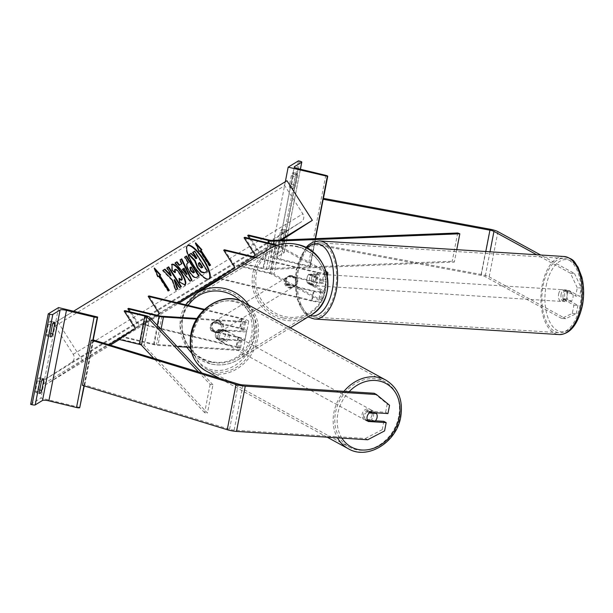 <?xml version="1.0" encoding="UTF-8"?>
<svg xmlns="http://www.w3.org/2000/svg" width="613" height="613" viewBox="0 0 613 613"><rect width="100%" height="100%" fill="white"/><g stroke="black" fill="none" stroke-linecap="round" stroke-linejoin="round"><path stroke-width="0.46" stroke-dasharray="3.06 2.3" d="M309.09 274.057A5.885 3.096 -86.4 0 0 307.044 277.942A5.885 3.096 -86.4 0 0 307.335 283.106L320.591 290.347A5.885 1.195 -169 0 1 321.373 291.152A5.885 1.195 -169 0 1 314.124 290.93L287.857 284.593A5.885 5.624 58.6 0 1 289.62 275.543L315.887 281.888A5.885 1.195 11 0 0 323.128 282.11A5.885 1.195 11 0 0 322.346 281.306L309.09 274.057L311.588 274.218L324.844 281.459A8.827 1.793 11 0 1 326.016 282.67L327.288 276.111M307.335 283.106L309.826 283.26A5.885 3.096 93.6 0 1 309.542 278.103A5.885 3.096 93.6 0 1 311.588 274.218M255.69 257.291L317.749 272.272A5.885 1.195 11 0 0 324.997 272.494A5.885 1.195 11 0 0 324.216 271.689L277.015 245.89A2.942 0.598 11 0 0 276.279 245.583M224.435 249.744L235.653 267.253L218.933 278.011L312.255 300.546A5.885 1.195 11 0 0 319.503 300.768A5.885 1.195 11 0 0 318.722 299.964L271.521 274.164A2.942 0.598 11 0 0 269.758 273.559L238.541 266.019L239.277 265.567L270.494 273.107A5.885 1.195 11 0 1 274.011 274.325L321.22 300.117A8.827 1.793 11 0 1 322.392 301.328L324.254 291.711A8.827 1.793 -169 0 1 324.009 292.033L325.771 282.991A8.827 1.793 11 0 0 326.016 282.67M254.954 257.736L317.013 272.724A8.827 1.793 11 0 0 326.744 273.674M317.013 272.724L315.143 282.332L288.884 275.996A5.885 5.624 -121.4 0 0 287.122 285.037L313.389 291.382L311.519 300.991A8.827 1.793 11 0 0 322.392 301.328M220.259 278.961L311.519 300.991M326.131 271.536L279.513 246.051A5.885 1.195 11 0 0 277.367 245.208M244.779 237.3L255.996 254.809L239.277 265.567M253.085 256.655L238.541 266.019M315.143 282.332A8.827 1.793 11 0 0 325.603 283.083L323.84 292.125A8.827 1.793 -169 0 1 313.389 291.382M309.826 283.26L323.082 290.508A8.827 1.793 -169 0 1 324.254 291.711M325.771 282.991L324.009 292.033M218.197 278.463L218.933 278.011M253 256.64L235.653 267.253M255.996 254.809L280.087 240.074M287.857 284.593L287.122 285.037M289.62 275.543L288.884 275.996M572.297 313.419L576.289 313.672L565.653 318.691L561.661 318.438L572.297 313.419L573.906 305.113L563.431 299.389A5.885 3.096 93.6 0 1 563.148 294.232A5.885 3.096 93.6 0 1 565.186 290.34L569.186 290.6L579.66 296.324L581.277 288.026L577.277 287.773L575.668 296.071L579.66 296.324M573.906 305.113L577.906 305.374L567.423 299.642A5.885 3.096 93.6 0 1 567.14 294.485A5.885 3.096 93.6 0 1 569.186 290.6M561.661 318.438L485.167 276.632A4.705 0.958 11 0 0 482.347 275.658A4.705 0.958 11 0 0 481.151 275.406L314.385 244.518L314.362 243.545L481.136 274.432A9.41 1.908 11 0 1 483.527 274.938A9.41 1.908 11 0 1 489.159 276.884L565.653 318.691M565.186 290.34L575.668 296.071M577.277 287.773L570.45 273.206L536.697 254.755M570.45 273.206L574.45 273.459L540.697 255.016M323.442 198.359L314.362 243.545M315.519 238.664L314.385 244.518M323.174 199.286L323.158 198.305M577.906 305.374L576.289 313.672M574.45 273.459L581.277 288.026M563.431 299.389L567.423 299.642M284.225 233.185L280.317 232.235A5.885 1.249 -76.4 0 1 281.934 229.254A5.885 1.249 -76.4 0 1 282.21 229.193A5.885 1.249 -76.4 0 1 282.67 230.794L280.693 240.978L284.601 241.92A5.885 1.249 -76.4 0 1 282.7 244.962A5.885 1.249 -76.4 0 1 282.248 243.361L284.225 233.185A5.885 1.249 103.6 0 1 285.842 230.197A5.885 1.249 103.6 0 1 286.125 230.136A5.885 1.249 103.6 0 1 286.577 231.745L284.601 241.92M298.47 160.851L280.884 251.315L270.578 257.621L310.063 266.839A2.644 0.536 11 0 0 310.147 266.739A2.644 0.536 11 0 0 308.216 265.827L280.555 259.146A5.295 1.073 -169 0 1 276.678 257.33A5.295 1.073 -169 0 1 276.846 257.123L284.133 252.671A2.644 0.536 11 0 0 284.217 252.564A2.644 0.536 11 0 0 282.279 251.652L280.884 251.315M285.336 181.716L270.578 257.621M280.317 232.235L278.333 242.419A5.885 1.249 103.6 0 0 278.792 244.02A5.885 1.249 103.6 0 0 280.693 240.978M293.658 174.253A5.885 1.249 -76.4 0 0 293.206 172.651A5.885 1.249 -76.4 0 0 292.922 172.713A5.885 1.249 -76.4 0 0 291.305 175.693L289.328 185.869A5.885 1.249 103.6 0 0 289.78 187.478A5.885 1.249 103.6 0 0 291.681 184.429L293.658 174.253L297.573 175.203A5.885 1.249 103.6 0 0 297.113 173.594A5.885 1.249 103.6 0 0 296.83 173.655A5.885 1.249 103.6 0 0 295.213 176.636L293.236 186.819A5.885 1.249 -76.4 0 0 293.696 188.421L289.78 187.478M291.305 175.693L295.213 176.636M297.573 175.203L295.596 185.379A5.885 1.249 -76.4 0 1 293.696 188.421M315.22 238.672L309.695 267.061M291.681 184.429L295.596 185.379M289.328 185.869L293.236 186.819M282.67 230.794L286.577 231.745M278.333 242.419L282.248 243.361M291.865 276.034A5.885 5.624 58.6 0 1 293.834 286.708A5.885 5.624 58.6 0 1 285.175 282.539A5.885 5.624 58.6 0 1 291.865 276.034M287.336 283.873L286.447 284.409A5.885 5.624 -121.4 0 0 294.432 286.34L295.313 285.796L287.336 283.873A5.885 5.624 58.6 0 1 288.869 275.957L296.853 277.881A5.885 5.624 58.6 0 1 295.313 285.796M296.853 277.881L295.972 278.425A5.885 5.624 -121.4 0 0 287.987 276.494L288.869 275.957M215.63 332.621A5.885 5.624 -121.4 0 0 219.952 331.894L219.063 332.43L211.087 330.507L211.968 329.963A5.885 5.624 -121.4 0 0 215.63 332.621M218.266 321.043A5.885 5.624 58.6 0 1 220.236 331.717A5.885 5.624 58.6 0 1 211.577 327.549A5.885 5.624 58.6 0 1 218.266 321.043M221.485 323.978A5.885 5.624 -121.4 0 0 213.508 322.047L212.627 322.584L220.603 324.515L221.485 323.978L213.508 322.047A5.885 5.624 -121.4 0 0 212.351 330.775L238.61 337.112L236.741 346.728A8.827 1.793 -169 0 1 243.2 349.762A8.827 1.793 -169 0 1 238.901 350.46L190.505 347.387M220.603 324.515A5.885 5.624 58.6 0 1 219.063 332.43M211.087 330.507A5.885 5.624 58.6 0 1 212.627 322.584M295.972 278.425L287.987 276.494M286.447 284.409L294.432 286.34M211.968 329.963L219.952 331.894M219.002 320.591A5.885 5.624 58.6 0 1 220.971 331.265A5.885 5.624 58.6 0 1 212.313 327.104A5.885 5.624 58.6 0 1 219.002 320.591M291.129 276.486A5.885 5.624 58.6 0 1 293.098 287.152A5.885 5.624 58.6 0 1 284.44 282.991A5.885 5.624 58.6 0 1 291.129 276.486M283.076 317.925A37.232 35.6 58.6 0 1 254.617 287.543A37.232 35.6 58.6 0 1 270.601 250.372A37.232 35.6 58.6 0 1 296.991 246.342A37.232 35.6 58.6 0 1 325.449 276.731A37.232 35.6 58.6 0 1 309.458 313.902A37.232 35.6 58.6 0 1 283.076 317.925M210.949 362.038A37.232 35.6 58.6 0 1 182.49 331.656A37.232 35.6 58.6 0 1 198.482 294.485A37.232 35.6 58.6 0 1 224.864 290.455A37.232 35.6 58.6 0 1 253.322 320.844A37.232 35.6 58.6 0 1 237.331 358.015A37.232 35.6 58.6 0 1 210.949 362.038M561.148 294.102A5.885 3.096 -86.4 0 0 563.684 301.565A5.885 3.096 -86.4 0 0 566.971 297.282A5.885 3.096 -86.4 0 0 564.435 289.826A5.885 3.096 -86.4 0 0 561.148 294.102M564.251 290.692L568.741 290.983A5.885 3.096 -86.4 0 0 567.14 294.485A5.885 3.096 -86.4 0 0 567.201 298.899L571.362 301.167A5.885 3.096 -86.4 0 0 572.963 297.665A5.885 3.096 -86.4 0 0 572.894 293.252L568.404 292.968A5.885 3.096 -86.4 0 0 565.929 289.918A5.885 3.096 -86.4 0 0 564.251 290.692L568.404 292.968M568.741 290.983L572.894 293.252M562.711 298.608A5.885 3.096 -86.4 0 0 565.186 301.657A5.885 3.096 -86.4 0 0 566.864 300.883L562.711 298.608L567.201 298.899M571.362 301.167L566.864 300.883M311.542 278.233A5.885 3.096 -86.4 0 0 314.078 285.689A5.885 3.096 -86.4 0 0 317.358 281.413A5.885 3.096 -86.4 0 0 314.821 273.95A5.885 3.096 -86.4 0 0 311.542 278.233M311.642 274.632L315.802 276.9A5.885 3.096 -86.4 0 0 313.327 273.858A5.885 3.096 -86.4 0 0 311.642 274.632L308.646 274.44A5.885 3.096 -86.4 0 0 307.044 277.942A5.885 3.096 -86.4 0 0 307.113 282.355L310.101 282.547A5.885 3.096 -86.4 0 0 312.576 285.597A5.885 3.096 -86.4 0 0 314.262 284.823L310.101 282.547M315.802 276.9L312.806 276.716A5.885 3.096 -86.4 0 1 312.868 281.122A5.885 3.096 -86.4 0 1 311.266 284.631L314.262 284.823M308.646 274.44L312.806 276.716M311.266 284.631L307.113 282.355M319.856 281.566A5.885 3.096 -86.4 0 0 317.319 274.111A5.885 3.096 -86.4 0 0 314.032 278.386A5.885 3.096 -86.4 0 0 316.576 285.85A5.885 3.096 -86.4 0 0 319.856 281.566M558.65 293.941A5.885 3.096 93.6 0 1 561.937 289.665A5.885 3.096 93.6 0 1 564.473 297.129A5.885 3.096 93.6 0 1 561.194 301.404A5.885 3.096 93.6 0 1 558.65 293.941M579.99 305.603A37.232 19.593 93.6 0 1 559.202 332.698A37.232 19.593 93.6 0 1 543.141 285.466A37.232 19.593 93.6 0 1 563.929 258.38A37.232 19.593 93.6 0 1 579.99 305.603M298.523 269.912A37.232 19.593 -86.4 0 0 314.584 317.136A37.232 19.593 -86.4 0 0 335.372 290.049A37.232 19.593 -86.4 0 0 319.312 242.817A37.232 19.593 -86.4 0 0 298.523 269.912M375.409 420.809L365.884 420.204A5.885 4.858 -61.3 0 1 364.766 415.56A5.885 4.858 -61.3 0 1 367.647 411.162L385.615 412.304L387.945 413.576M365.884 420.204L368.214 421.476M367.693 439.766L365.363 438.494L234.158 430.15A4.705 0.958 -169 0 1 230.649 429.598A4.705 0.958 -169 0 1 229.538 429.292L84.755 384.956L82.464 385.37M389.554 405.277L387.232 404.005L374.16 393.255M387.232 404.005L385.615 412.304M383.861 421.353L382.244 429.652L384.573 430.924M365.363 438.494L382.244 429.652M92.9 339.84L91.253 340.138M93.551 339.725L84.755 384.956M367.647 411.162L369.968 412.434M363.601 414.917A5.885 4.858 118.7 0 0 365.777 420.403A5.885 4.858 118.7 0 0 373.585 415.553A5.885 4.858 118.7 0 0 371.417 410.074A5.885 4.858 118.7 0 0 363.601 414.917M374.888 421.33L372.267 419.897L365.133 419.445A5.885 4.858 118.7 0 0 366.651 420.878A5.885 4.858 118.7 0 0 372.267 419.897M365.133 419.445L367.754 420.878M369.294 412.963L366.674 411.53L373.8 411.982A5.885 4.858 118.7 0 0 372.29 410.557A5.885 4.858 118.7 0 0 366.674 411.53M373.8 411.982L375.24 412.771M218.075 335.388A5.885 4.858 118.7 0 0 220.251 340.866A5.885 4.858 118.7 0 0 228.067 336.024A5.885 4.858 118.7 0 0 225.891 330.545A5.885 4.858 118.7 0 0 218.075 335.388M219.4 331.043L226.534 331.503A5.885 4.858 118.7 0 0 225.017 330.07A5.885 4.858 118.7 0 0 219.4 331.043L217.653 330.093A5.885 4.858 118.7 0 0 215.462 333.955A5.885 4.858 118.7 0 0 216.113 338.008L217.86 338.958A5.885 4.858 118.7 0 0 219.377 340.391A5.885 4.858 118.7 0 0 224.994 339.418L217.86 338.958M226.534 331.503L224.787 330.545A5.885 4.858 118.7 0 1 225.446 334.591A5.885 4.858 118.7 0 1 223.247 338.46L224.994 339.418M217.653 330.093L224.787 330.545M223.247 338.46L216.113 338.008M219.531 336.185A5.885 4.858 118.7 0 0 221.707 341.663A5.885 4.858 118.7 0 0 229.515 336.821A5.885 4.858 118.7 0 0 227.346 331.342A5.885 4.858 118.7 0 0 219.531 336.185M372.129 414.763A5.885 4.858 -61.3 0 1 364.321 419.606A5.885 4.858 -61.3 0 1 362.145 414.127A5.885 4.858 -61.3 0 1 369.961 409.285A5.885 4.858 -61.3 0 1 372.129 414.763M398.741 416.449A37.232 30.75 -61.3 0 1 349.287 447.115A37.232 30.75 -61.3 0 1 335.541 412.434A37.232 30.75 -61.3 0 1 384.995 381.769A37.232 30.75 -61.3 0 1 398.741 416.449M256.127 338.514A37.232 30.75 118.7 0 0 242.38 303.826A37.232 30.75 118.7 0 0 192.926 334.491A37.232 30.75 118.7 0 0 206.673 369.179A37.232 30.75 118.7 0 0 256.127 338.514M37.439 380.78L35.462 390.956A5.885 1.249 -76.4 0 0 35.914 392.558A5.885 1.249 -76.4 0 0 37.814 389.516L39.791 379.34A5.885 1.249 103.6 0 0 39.339 377.731A5.885 1.249 103.6 0 0 39.056 377.8A5.885 1.249 103.6 0 0 37.439 380.78L41.347 381.723M58.542 307.588L40.956 398.059L80.073 407.499M30.65 404.358L40.956 398.059M48.427 324.239L46.45 334.414A5.885 1.249 -76.4 0 0 46.91 336.016A5.885 1.249 -76.4 0 0 48.802 332.974L50.787 322.798A5.885 1.249 103.6 0 0 50.327 321.189A5.885 1.249 103.6 0 0 50.044 321.25A5.885 1.249 103.6 0 0 48.427 324.239L52.343 325.181M93.237 339.778L84.265 385.922M46.45 334.414L50.366 335.357M48.802 332.974L50.733 333.441M50.787 322.798L53.101 323.358M35.462 390.956L39.37 391.899M37.814 389.516L39.745 389.983M39.791 379.34L42.113 379.899M216.573 338.606L239.315 340.054A5.885 1.195 11 0 0 242.181 339.587A5.885 1.195 11 0 0 237.875 337.564L211.615 331.219A5.885 5.624 58.6 0 1 213.37 322.177L239.637 328.514A5.885 1.195 -169 0 1 243.936 330.537A5.885 1.195 -169 0 1 241.07 331.005L218.335 329.564A5.885 4.858 118.7 0 0 215.462 333.955A5.885 4.858 118.7 0 0 216.573 338.606L218.029 339.403A5.885 4.858 -61.3 0 1 216.918 334.752A5.885 4.858 -61.3 0 1 219.791 330.361L242.526 331.802A8.827 1.793 -169 0 0 246.51 331.464L244.756 340.506A8.827 1.793 11 0 1 240.771 340.851L238.901 350.46M157.227 315.281L142.691 324.645L236.005 347.173A5.885 1.195 -169 0 1 240.311 349.195A5.885 1.195 -169 0 1 237.446 349.671L156.484 344.521A2.942 0.598 -169 0 1 154.292 344.177L123.083 336.637L122.339 337.089L153.556 344.621A5.885 1.195 -169 0 0 157.939 345.311L177.119 346.537M203.999 309.849L241.507 318.906A5.885 1.195 -169 0 1 245.805 320.928A5.885 1.195 -169 0 1 242.94 321.396L197.064 318.476M204.527 309.35L242.242 318.454A8.827 1.793 -169 0 1 248.694 321.488A8.827 1.793 -169 0 1 244.395 322.193L196.65 319.158M242.242 318.454L240.373 328.07L214.106 321.725A5.885 5.624 -121.4 0 0 213.508 322.04L212.772 322.492M148.921 295.926L160.139 313.435L143.427 324.193L236.741 346.728M129.741 311.787L139.059 326.323L122.339 337.089M128.577 308.362L139.795 325.871L123.083 336.637M240.373 328.07A8.827 1.793 -169 0 1 246.824 331.104A8.827 1.793 -169 0 1 246.656 331.365L244.894 340.407A8.827 1.793 11 0 0 245.062 340.146A8.827 1.793 11 0 0 238.61 337.112M244.894 340.407L246.51 331.464M218.029 339.403L240.771 340.851M143.427 324.193L142.691 324.645M160.139 313.435L177.486 302.822M139.059 326.323L139.795 325.871M211.615 331.219L212.351 330.775M218.335 329.564L219.791 330.361M213.37 322.177L214.106 321.725M248.457 235.047L259.674 252.556L242.963 263.322L263.636 268.31A2.942 0.598 -169 0 0 266.494 268.67L452.218 261.261L454.333 262.065L268.609 269.475A5.885 1.195 -169 0 1 262.9 268.762L242.227 263.766L242.963 263.322M249.621 238.472L258.939 253.008L242.227 263.766M456.739 249.675L454.333 262.065M457.712 232.986L452.218 261.261M259.674 252.556L258.939 253.008M198.328 371.807L210.129 384.405L212.941 384.788L207.439 413.062L144.224 345.548A5.885 1.195 11 0 0 140.078 343.878L119.397 338.889L118.661 339.334M124.891 310.615L136.117 328.124L119.397 338.889M212.941 384.788L201.769 372.865M210.129 384.405L204.635 412.679L207.439 413.062M204.635 412.679L153.518 358.084M157.143 315.266L136.117 328.124M187.509 245.675A19.838 5.816 57.2 0 0 187.294 245.782A19.838 5.816 57.2 0 0 187.256 245.805A19.838 5.816 57.2 0 0 193.072 265.582A19.838 5.816 57.2 0 0 208.704 279.191A19.838 5.816 57.2 0 0 208.734 279.168A19.838 5.816 57.2 0 0 208.964 278.999M82.717 360.781L57.323 321.166L55.906 322.078A2.942 2.812 -121.4 0 0 55.124 326.078L73.223 354.306A5.885 5.624 58.6 0 1 71.667 362.306L44.711 379.654A2.942 2.812 -121.4 0 0 43.937 383.654L44.887 385.14L82.717 360.781L109.275 344.537M57.323 321.166L73.583 311.22M44.887 385.14L110.608 344.943M119.458 339.533L178.919 303.167M218.994 278.654L281.804 240.005M286.953 180.728L285.528 181.64A2.942 2.812 -121.4 0 0 284.754 185.639L302.845 213.868A5.885 5.624 58.6 0 1 301.289 221.868L274.34 239.216A2.942 2.812 -121.4 0 0 273.567 243.215L274.517 244.702M196.934 258.157L195.746 258.901L190.704 253.613L188.812 254.77M192.605 252.449L194.244 251.453L206.964 271.298M194.244 251.453L194.719 251.146M195.746 258.901L196.221 258.594M190.704 253.613L191.179 253.307M181.433 263.942L179.594 260.173L180.069 259.874L179.594 260.173M190.405 281.145L191.969 280.195M189.93 281.451L174.736 263.146L175.203 262.847L174.736 263.146M186.582 274.501L183.655 268.502L182.345 269.299M183.655 268.502L184.13 268.195M199.125 275.789L196.129 277.643C194.482 278.463 192.183 276.647 189.218 272.172L189.179 272.118C186.275 267.337 185.593 264.448 187.141 263.437L187.455 263.245M187.946 262.946L184.321 257.284L184.797 256.985M184.321 257.284L184.804 256.993M194.06 272.478L190.704 267.245L189.93 267.72M190.704 267.245L191.179 266.939M174.598 272.011L174.866 272.839L171.755 270.647L171.701 264.479M184.865 285.037L179.486 282.616L179.954 282.317M179.486 282.616L178.659 278.67L179.134 278.363M178.659 278.67L179.325 279.283M181.44 280.202C182.122 279.359 181.471 277.329 179.486 274.111L179.448 274.049C177.31 270.839 175.709 269.36 174.651 269.62M174.866 272.839L175.341 272.532M171.755 270.647L172.222 270.341M163.004 270.325L162.522 270.617L172.061 280.501L172.537 280.195M172.061 280.501L175.295 290.378L175.77 290.079M162.522 270.617L162.997 270.31M166.56 268.149L167.035 267.843L166.56 268.149L169.839 273.268L170.314 272.969M169.839 273.268L170.675 275.873M174.107 279.919L179.257 287.957L181.364 286.654M179.257 287.957L179.732 287.65M175.295 290.378L177.701 288.892M158.913 276.034L158.445 276.34L167.962 291.198L169.318 290.347M167.962 291.198L168.437 290.891M158.445 276.34L158.031 276.57M157.556 276.877L153.932 268.348L154.407 268.042M153.932 268.348L155.066 269.597M160.2 275.245L160.683 274.953M160.208 275.26L159.326 275.796M196.283 244.388L195.149 243.139L195.624 242.84M195.149 243.139L198.773 251.675L199.248 251.368M200.543 250.594L201.899 249.744M198.773 251.675L199.654 251.131L209.179 265.988L210.535 265.145M209.179 265.988L209.654 265.682M199.654 251.131L200.129 250.824M198.52 263.199L198.137 263.437L198.811 266.379L201.21 268.188L202.75 267.23M324.216 271.689L322.346 281.306M277.015 245.89L271.521 274.164M320.591 290.347L318.722 299.964M314.124 290.93L312.255 300.546M317.749 272.272L315.887 281.888M275.988 244.832L270.494 273.107M275.107 246.02L269.758 273.559M323.082 290.508L321.22 300.117M326.714 271.85L324.844 281.459M279.513 246.051L274.011 274.325M489.994 251.79L485.167 276.632M489.925 229.193L481.136 274.432M485.795 251.522L481.151 275.406M497.955 231.653L489.159 276.884M294.347 167.111L276.846 257.123M300.355 169.219L284.133 252.671M299.864 161.188L282.279 251.652M323.197 199.286L310.063 266.839M325.802 175.356L308.216 265.827M298.14 168.682L280.555 259.146M269.62 248.763A39.117 37.393 -121.4 0 0 252.824 287.811A39.117 37.393 -121.4 0 0 282.723 319.741A39.117 37.393 -121.4 0 0 310.439 315.503M297.527 246.916A36.175 34.581 58.6 0 1 325.135 289.987A36.175 34.581 58.6 0 1 284.011 316.461A36.175 34.581 58.6 0 1 256.403 273.39A36.175 34.581 58.6 0 1 297.527 246.916M248.824 305.205A39.117 37.393 58.6 0 1 238.311 359.616A39.117 37.393 58.6 0 1 210.596 363.846A39.117 37.393 58.6 0 1 180.697 331.924A39.117 37.393 58.6 0 1 197.493 292.876M190.781 349.111A36.175 34.581 -121.4 0 0 210.412 361.471A36.175 34.581 -121.4 0 0 248.617 343.717A36.175 34.581 -121.4 0 0 240.204 300.73M188.222 305.412A36.175 34.581 -121.4 0 0 189.386 347.31M546.16 285.911A36.175 19.034 93.6 0 1 570.818 260.923A36.175 19.034 93.6 0 1 581.959 305.473A36.175 19.034 93.6 0 1 557.301 330.468A36.175 19.034 93.6 0 1 546.16 285.911M564.044 256.495A39.117 20.581 -86.4 0 0 542.206 284.961A39.117 20.581 -86.4 0 0 559.079 334.575M314.461 319.021A39.117 20.581 93.6 0 1 297.589 269.398A39.117 20.581 93.6 0 1 319.427 240.94M306.806 248.081A36.175 19.034 -86.4 0 0 296.554 270.042A36.175 19.034 -86.4 0 0 310.255 315.618M242.947 384.91L234.158 430.15M238.327 384.06L229.538 429.292M341.901 438.126A36.175 29.876 -61.3 0 1 337.893 413.285A36.175 29.876 -61.3 0 1 349.149 391.669M343.977 391.339A39.117 32.305 118.7 0 0 333.939 412.334A39.117 32.305 118.7 0 0 337.472 437.843M348.383 448.77A39.117 32.305 118.7 0 0 400.335 416.556A39.117 32.305 118.7 0 0 385.899 380.114M243.284 302.178A39.117 32.305 -61.3 0 1 257.721 338.614A39.117 32.305 -61.3 0 1 205.769 370.827M192.367 333.756A36.175 29.876 118.7 0 0 216.312 370.482A36.175 29.876 118.7 0 0 253.774 337.663A36.175 29.876 118.7 0 0 229.829 300.937A36.175 29.876 118.7 0 0 192.367 333.756M92.755 340.598L83.958 385.83M239.315 340.054L237.446 349.671M161.978 316.247L156.484 344.521M242.94 321.396L241.07 331.005M237.875 337.564L236.005 347.173M241.507 318.906L239.637 328.514M157.303 325.365L153.556 344.621M159.786 315.902L154.292 344.177M244.395 322.193L242.526 331.802M161.043 329.365L157.939 345.311M269.138 240.043L263.636 268.31M267.935 242.886L262.9 268.762M273.513 244.235L268.609 269.475M271.988 240.396L266.494 268.67M145.572 315.611L140.078 343.878M149.725 317.273L144.224 345.548M43.937 383.654L273.567 243.215M55.906 322.078L285.528 181.64M55.124 326.078L284.754 185.639M73.223 354.306L302.845 213.868M71.667 362.306L301.289 221.868M44.711 379.654L274.34 239.216M189.179 272.118L189.655 271.812M196.129 277.643L196.597 277.337M189.218 272.172L189.685 271.873M171.494 264.578L171.908 264.31M184.628 285.221L185.103 284.915M179.486 274.111L179.961 273.804M179.448 274.049L179.923 273.75M198.781 266.318L199.248 266.019M198.811 266.379L199.286 266.073M201.21 268.188L201.677 267.889M321.373 291.152L319.503 300.768M323.128 282.11L324.997 272.494M289.022 275.858L288.286 276.31M310.147 266.739L323.258 199.302M276.678 257.33L294.263 166.859M284.217 252.564L300.416 169.234M293.206 172.651L297.113 173.594M282.7 244.962L278.792 244.02M282.21 229.193L286.125 230.136M290.263 327.848L238.311 359.616C229.691 364.72 220.404 366.145 210.458 363.884L191.846 353.387M293.834 286.708L294.278 286.432M219.799 331.985L220.236 331.717M213.661 321.948L214.098 321.679M287.696 276.67L288.141 276.402M185.57 304.768L179.954 325.917L186.735 347.142M220.971 331.265L293.098 287.152M214.834 321.227L286.961 277.122M198.482 294.485L270.601 250.372M237.331 358.015L309.458 313.902M305.872 247.598L296.163 269.636L296.577 298.056L308.101 316.936M564.435 289.826L565.929 289.918M565.186 301.657L563.684 301.565M314.821 273.95L313.327 273.858M314.078 285.689L312.576 285.597M317.319 274.111L561.937 289.665M314.584 317.136L559.202 332.698M319.312 242.817L563.929 258.38M316.576 285.85L561.194 301.404M327.189 437.192L219.324 378.236M365.777 420.403L366.651 420.878M372.29 410.557L371.417 410.074M220.251 340.866L219.377 340.391M225.891 330.545L225.017 330.07M221.707 341.663L364.321 419.606M242.38 303.826L384.995 381.769M206.673 369.179L349.287 447.115M227.346 331.342L369.961 409.285M46.91 336.016L50.818 336.966M50.327 321.189L54.243 322.131M35.914 392.558L39.83 393.508M39.339 377.731L43.247 378.673M242.181 339.587L240.311 349.195M243.936 330.537L245.805 320.928M248.694 321.488L246.824 331.104M243.2 349.762L245.062 340.146M208.734 279.168L209.209 278.861M187.256 245.805L187.731 245.499M185.126 284.899L184.651 285.206M171.939 264.295L171.464 264.601"/><path stroke-width="0.92" d="M254.954 257.736L223.691 250.188L224.435 249.744L255.69 257.291M223.691 250.188L234.917 267.697L218.197 278.463L220.259 278.961M326.744 273.674A8.827 1.793 11 0 0 327.886 273.053A8.827 1.793 11 0 0 326.714 271.85L326.131 271.536M277.367 245.208A5.885 1.195 11 0 0 275.988 244.832L244.779 237.3L244.043 237.744L255.261 255.253L253.085 256.655M276.279 245.583A2.942 0.598 11 0 0 275.252 245.284L244.043 237.744M536.697 254.755L493.955 231.4A4.705 0.958 11 0 0 491.143 230.427A4.705 0.958 11 0 0 489.948 230.174L323.174 199.286L315.519 238.664M540.697 255.016L497.955 231.653A9.41 1.908 11 0 0 492.323 229.706A9.41 1.908 11 0 0 489.925 229.193L323.442 198.359M288.164 167.15L327.649 176.375A2.644 0.536 11 0 0 327.733 176.268A2.644 0.536 11 0 0 325.802 175.356L298.14 168.682A5.295 1.073 -169 0 1 294.263 166.859A5.295 1.073 -169 0 1 294.432 166.659L301.719 162.2A2.644 0.536 11 0 0 301.803 162.1A2.644 0.536 11 0 0 299.864 161.188L298.47 160.851L288.164 167.15L285.336 181.716M327.281 176.598L315.22 238.672M368.214 421.476A5.885 4.858 -61.3 0 1 367.095 416.832A5.885 4.858 -61.3 0 1 369.968 412.434L387.945 413.576L389.554 405.277L376.482 394.527L245.277 386.182A9.41 1.908 -169 0 1 238.265 385.079A9.41 1.908 -169 0 1 236.036 384.474L91.253 340.138L82.464 385.37L227.239 429.705A9.41 1.908 -169 0 0 229.477 430.318A9.41 1.908 -169 0 0 236.488 431.422L367.693 439.766L384.573 430.924L386.182 422.625L368.214 421.476M376.482 394.527L374.16 393.255L242.947 384.91A4.705 0.958 -169 0 1 239.445 384.359A4.705 0.958 -169 0 1 238.327 384.06L92.9 339.84M386.182 422.625L383.861 421.353L375.409 420.809M367.095 416.832A5.885 4.858 118.7 0 0 367.754 420.878L374.888 421.33A5.885 4.858 118.7 0 0 377.079 417.461A5.885 4.858 118.7 0 0 376.42 413.415L369.294 412.963A5.885 4.858 118.7 0 0 367.095 416.832M375.24 412.771L376.42 413.415M41.347 381.723A5.885 1.249 -76.4 0 1 42.971 378.742A5.885 1.249 -76.4 0 1 43.247 378.673A5.885 1.249 -76.4 0 1 43.707 380.282L41.73 390.458A5.885 1.249 103.6 0 1 39.83 393.508A5.885 1.249 103.6 0 1 39.37 391.899L41.347 381.723M97.659 317.036L97.291 317.258A2.644 0.536 -169 0 1 94.111 317.059L66.449 310.377A5.295 1.073 11 0 0 60.097 309.979L52.81 314.431A2.644 0.536 -169 0 1 49.63 314.231L48.235 313.894L58.542 307.588L97.659 317.036L93.237 339.778M48.235 313.894L30.65 404.358L32.045 404.695A2.644 0.536 -169 0 0 35.225 404.902L42.512 400.442A5.295 1.073 11 0 1 48.864 400.848L76.525 407.522A2.644 0.536 -169 0 0 79.705 407.729L84.265 385.922M52.343 325.181A5.885 1.249 -76.4 0 1 53.959 322.2A5.885 1.249 -76.4 0 1 54.243 322.131A5.885 1.249 -76.4 0 1 54.695 323.741L52.718 333.916A5.885 1.249 103.6 0 1 50.818 336.966A5.885 1.249 103.6 0 1 50.366 335.357L52.343 325.181M50.733 333.441L52.718 333.916M53.101 323.358L54.695 323.741M39.745 389.983L41.73 390.458M42.113 379.899L43.707 380.282M197.064 318.476L161.978 316.247A2.942 0.598 -169 0 1 159.786 315.902L128.577 308.362L127.841 308.814L129.741 311.787M204.527 309.35L148.921 295.926L148.185 296.37L203.999 309.849M148.185 296.37L159.403 313.879L157.227 315.281M190.505 347.387L177.119 346.537M196.65 319.158L163.433 317.044A5.885 1.195 -169 0 1 159.051 316.354L127.841 308.814M247.721 235.499L268.394 240.488A5.885 1.195 -169 0 0 274.103 241.208L459.827 233.798L457.712 232.986L271.988 240.396A2.942 0.598 -169 0 1 269.138 240.043L248.457 235.047L247.721 235.499L249.621 238.472M459.827 233.798L456.739 249.675M198.328 371.807L146.913 316.89A2.942 0.598 11 0 0 144.837 316.063L124.155 311.067L135.381 328.576L118.661 339.334L139.343 344.33A2.942 0.598 11 0 1 141.419 345.165L153.518 358.084M201.769 372.865L149.725 317.273A5.885 1.195 11 0 0 145.572 315.611L124.891 310.615L124.155 311.067M208.964 278.999A19.838 5.816 57.2 0 0 202.888 259.337A19.838 5.816 57.2 0 0 187.509 245.675M209.179 278.884A19.838 5.816 57.2 0 0 209.209 278.861A19.838 5.816 57.2 0 0 203.401 259.092A19.838 5.816 57.2 0 0 187.762 245.476A19.838 5.816 57.2 0 0 187.731 245.499A19.838 5.816 57.2 0 0 193.539 265.276A19.838 5.816 57.2 0 0 209.179 278.884M109.275 344.537L135.381 328.576M157.143 315.266L159.403 313.879M177.486 302.822L234.917 267.697M253 256.64L255.261 255.253M280.087 240.074L312.346 220.343L286.953 180.728L73.583 311.22M200.129 250.824L209.654 265.682L210.535 265.145L201.01 250.288L201.899 249.744L195.624 242.84L199.248 251.368L200.129 250.824M175.126 269.314L175.341 272.532L172.222 270.341L171.969 264.272C174.115 263.598 177.31 266.394 181.571 272.662L181.601 272.716C185.509 279.13 186.681 283.191 185.103 284.915L179.954 282.317L179.134 278.363L181.923 279.896C182.597 279.061 181.946 277.03 179.961 273.804L179.923 273.75C177.785 270.532 176.184 269.053 175.126 269.314L174.636 269.628L174.598 272.011M179.624 265.038L181.908 263.644L180.069 259.874L181.754 258.839L191.969 280.195L190.405 281.145L175.203 262.847L176.942 261.782L179.624 265.038L179.149 265.337L181.908 263.644M189.685 271.873L189.655 271.812C186.743 267.03 186.068 264.142 187.616 263.138L188.421 262.64L184.797 256.985L186.429 255.981L199.125 275.789L196.597 277.337C194.957 278.164 192.651 276.34 189.685 271.873M177.701 288.892L174.575 279.62L179.732 287.65L181.364 286.654L168.667 266.847L167.035 267.843L170.314 272.969L171.15 275.566L164.951 269.115L162.997 270.31L172.537 280.195L175.77 290.079L177.701 288.892M160.683 274.953L159.794 275.49L169.318 290.347L168.437 290.891L158.913 276.034L158.031 276.57L154.407 268.042L160.683 274.953M110.608 344.943L119.458 339.533M178.919 303.167L218.994 278.654M281.804 240.005L312.346 220.343M207.439 270.992L204.175 273.007L200.872 272.026L197.355 267.666L194.658 260.832L188.812 254.77L191.179 253.307L196.221 258.594L196.934 258.157L193.08 252.142L194.719 251.146L207.439 270.992L204.65 272.701L201.348 271.72L197.823 267.36L195.133 260.525L189.287 254.464M196.451 258.448L192.605 252.449L193.08 252.142M200.872 272.026L201.348 271.72M194.658 260.832L195.133 260.525M180.076 259.881L181.754 258.839M181.279 259.146L191.494 280.486M175.211 262.854L176.942 261.782M176.475 262.088L179.149 265.337M182.812 269L182.345 269.299L186.582 274.501L187.049 274.195L184.13 268.195L182.812 269L187.049 274.195M187.455 263.245L188.421 262.64M184.804 256.993L186.429 255.981M185.954 256.288L198.643 276.088M190.681 270.923L193.294 272.954L194.536 272.18L191.179 266.939L189.923 267.728L190.681 270.923L191.156 270.617L193.769 272.647L194.536 272.18M190.405 267.414L191.156 270.617M171.494 264.578C173.64 263.904 176.843 266.701 181.096 272.969L181.134 273.023C185.042 279.428 186.206 283.497 184.628 285.221M179.325 279.283L181.44 280.202L181.923 279.896L181.44 280.202M175.096 269.329L174.636 269.628M171.15 275.566L170.675 275.873L164.483 269.421L164.951 269.115M164.483 269.421L163.004 270.325M180.881 286.945L168.192 267.153L168.667 266.847M168.192 267.153L167.042 267.858M177.226 289.183L174.107 279.919L174.575 279.62M168.843 290.646L159.326 275.796L159.794 275.49M155.066 269.597L160.2 275.245M201.416 250.043L196.283 244.388M210.052 265.437L200.543 250.594L201.01 250.288M201.677 267.889L202.75 267.23L199.7 262.464L198.604 263.13L199.248 266.019L201.677 267.889M202.275 267.529L199.225 262.77L199.7 262.464M199.225 262.77L198.52 263.199M275.252 245.284L275.107 246.02M493.955 231.4L489.994 251.79M489.948 230.174L485.795 251.522M294.432 166.659L294.347 167.111M301.719 162.2L300.355 169.219M327.649 176.375L323.197 199.286M310.439 315.503A39.117 37.393 -121.4 0 0 327.242 276.455A39.117 37.393 -121.4 0 0 297.343 244.533A39.117 37.393 -121.4 0 0 269.62 248.763C278.248 243.66 287.535 242.242 297.481 244.503C330.024 250.51 339.158 300.041 310.439 315.503L290.263 327.848M269.62 248.763L197.493 292.876A39.117 37.393 58.6 0 1 225.216 288.646A39.117 37.393 58.6 0 1 248.824 305.205M240.204 300.73A36.175 34.581 -121.4 0 0 223.929 291.926A36.175 34.581 -121.4 0 0 188.222 305.412M189.386 347.31A36.175 34.581 -121.4 0 0 190.781 349.111M580.917 306.109A39.117 20.581 -86.4 0 0 564.044 256.495C575.523 259.376 573.952 262.218 577.99 267.023L581.837 277.099C584.051 286.271 584.22 295.864 582.35 305.879C577.806 324.737 570.052 334.307 559.079 334.575A39.117 20.581 -86.4 0 0 580.917 306.109M564.044 256.495L319.427 240.94A39.117 20.581 93.6 0 1 336.299 290.554A39.117 20.581 93.6 0 1 314.461 319.021L559.079 334.575M310.255 315.618A36.175 19.034 -86.4 0 0 332.353 289.604A36.175 19.034 -86.4 0 0 327.641 251.591A36.175 19.034 -86.4 0 0 306.806 248.081M245.277 386.182L236.488 431.422M236.036 384.474L227.239 429.705M349.149 391.669A36.175 29.876 -61.3 0 1 385.301 383.156A36.175 29.876 -61.3 0 1 399.301 417.192A36.175 29.876 -61.3 0 1 373.907 448.18A36.175 29.876 -61.3 0 1 341.901 438.126M337.472 437.843A39.117 32.305 118.7 0 0 348.383 448.77C367.639 460.348 396.734 442.165 400.726 416.955C403.308 400.266 398.366 387.983 385.899 380.114A39.117 32.305 118.7 0 0 343.977 391.339M219.324 378.236L205.769 370.827A39.117 32.305 -61.3 0 1 191.325 334.391A39.117 32.305 -61.3 0 1 243.284 302.178L385.899 380.114M52.81 314.431L35.225 404.902M60.097 309.979L42.512 400.442M49.63 314.231L32.045 404.695M97.291 317.258L92.755 340.598M83.958 385.83L79.705 407.729M94.111 317.059L76.525 407.522M66.449 310.377L48.864 400.848M159.051 316.354L157.303 325.365M163.433 317.044L161.043 329.365M268.394 240.488L267.935 242.886M274.103 241.208L273.513 244.235M144.837 316.063L139.343 344.33M146.913 316.89L141.419 345.165M197.386 267.72L197.861 267.421M197.355 267.666L197.823 267.36M204.175 273.007L204.65 272.701M193.294 272.954L193.769 272.647M189.93 267.72L190.382 267.429M190.651 270.869L191.118 270.563M181.096 272.969L181.571 272.662M181.134 273.023L181.601 272.716M327.288 276.111L327.886 273.053M323.258 199.302L327.733 176.268M300.416 169.234L301.803 162.1M197.493 292.876L185.57 304.768M186.735 347.142L191.846 353.387M319.427 240.94L312.875 242.189L308.753 244.779L305.872 247.598M308.101 316.936L314.461 319.021M348.383 448.77L327.189 437.192M205.769 370.827C193.302 362.965 188.36 350.682 190.934 333.993C194.934 308.776 224.029 290.6 243.284 302.178"/></g></svg>
